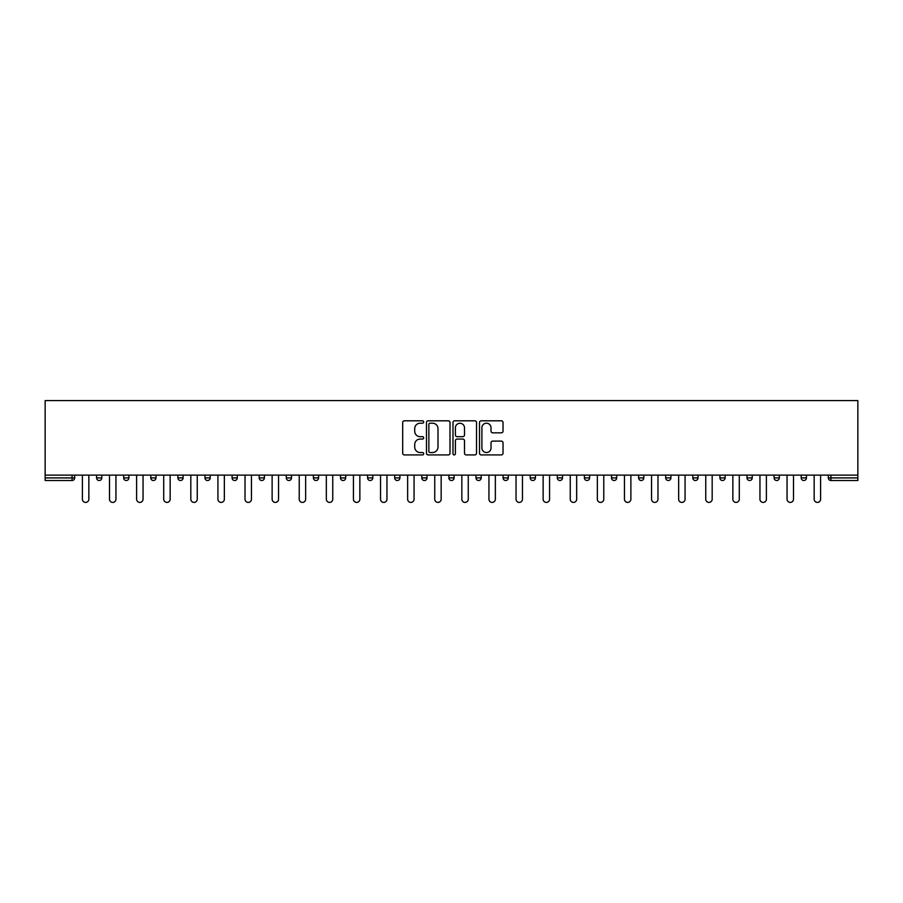 <?xml version="1.0" encoding="UTF-8"?>
<svg xmlns="http://www.w3.org/2000/svg" width="903" height="903" viewBox="0 0 903 903"><rect width="100%" height="100%" fill="white"/><g stroke="black" fill="none" stroke-linecap="round" stroke-linejoin="round"><path stroke-width="1.35" d="M423.699 422.006A1.196 1.196 0 0 0 422.514 420.809L404.397 420.809A1.704 1.704 0 0 0 402.682 422.514L402.682 453.204A1.704 1.704 0 0 0 404.397 454.92L422.514 454.92A1.196 1.196 0 0 0 423.699 453.724A1.196 1.196 0 0 0 422.514 452.527L420.166 452.527A5.452 5.452 0 0 1 414.714 447.075L414.714 444.513A5.452 5.452 0 0 1 420.166 439.061L422.514 439.061A1.196 1.196 0 0 0 423.699 437.865A1.196 1.196 0 0 0 422.514 436.668L420.166 436.668A5.452 5.452 0 0 1 414.714 431.216L414.714 428.654A5.452 5.452 0 0 1 420.166 423.202L422.514 423.202A1.196 1.196 0 0 0 423.699 422.006M501.334 432.83A1.704 1.704 0 0 0 503.039 431.126L503.039 422.514A1.704 1.704 0 0 0 501.334 420.809L481.209 420.809A1.704 1.704 0 0 0 479.504 422.514L479.504 453.204A1.704 1.704 0 0 0 481.209 454.92L501.334 454.92A1.704 1.704 0 0 0 503.039 453.204L503.039 442.809A1.704 1.704 0 0 0 501.334 441.104L492.722 441.104A1.704 1.704 0 0 0 491.018 442.809L491.018 447.967A4.56 4.56 0 0 1 486.457 452.527A4.56 4.56 0 0 1 481.897 447.967L481.897 427.762A4.56 4.56 0 0 1 486.457 423.202A4.56 4.56 0 0 1 491.018 427.762L491.018 431.126A1.704 1.704 0 0 0 492.722 432.83L501.334 432.83M857.85 475.125L45.15 475.125L45.15 400.593L857.85 400.593L857.85 480.509L830.918 480.509A2.607 2.607 0 0 1 828.311 477.901L828.311 475.125M450.01 422.514A1.704 1.704 0 0 0 448.306 420.809L428.18 420.809A1.704 1.704 0 0 0 426.476 422.514L426.476 453.204A1.704 1.704 0 0 0 428.18 454.92L448.306 454.92A1.704 1.704 0 0 0 450.01 453.204L450.01 422.514M454.694 420.809L474.82 420.809A1.704 1.704 0 0 1 476.524 422.514L476.524 453.204A1.704 1.704 0 0 1 474.82 454.92L466.208 454.92A1.704 1.704 0 0 1 464.503 453.204L464.503 440.766A1.704 1.704 0 0 0 462.799 439.061L457.087 439.061A1.704 1.704 0 0 0 455.383 440.766L455.383 453.724A1.196 1.196 0 0 1 454.186 454.92A1.196 1.196 0 0 1 452.99 453.724L452.99 422.514A1.704 1.704 0 0 1 454.694 420.809M72.082 480.509A2.607 2.607 0 0 0 74.689 477.901L72.082 477.901L72.082 480.509A2.607 2.607 0 0 0 74.689 477.901L74.689 475.125L74.689 477.901A2.607 2.607 0 0 1 72.082 480.509L45.15 480.509L45.15 477.901L72.082 477.901L72.082 475.125M45.15 475.125L45.15 477.901M96.576 477.901A2.607 2.607 0 0 0 99.183 480.509A2.607 2.607 0 0 0 101.791 477.901A2.607 2.607 0 0 1 99.183 480.509A2.607 2.607 0 0 0 101.791 477.901L101.791 475.125L101.791 477.901L96.576 477.901A2.607 2.607 0 0 0 99.183 480.509A2.607 2.607 0 0 1 96.576 477.901L96.576 475.125M123.677 475.125L123.677 477.901L123.677 475.125M128.892 475.125L128.892 477.901L128.892 475.125M150.778 477.901A2.607 2.607 0 0 0 153.386 480.509A2.607 2.607 0 0 0 155.993 477.901A2.607 2.607 0 0 1 153.386 480.509A2.607 2.607 0 0 0 155.993 477.901L155.993 475.125L155.993 477.901L150.778 477.901A2.607 2.607 0 0 0 153.386 480.509A2.607 2.607 0 0 1 150.778 477.901L150.778 475.125M177.88 475.125L177.88 477.901L177.88 475.125M183.095 475.125L183.095 477.901A2.607 2.607 0 0 1 180.487 480.509A2.607 2.607 0 0 1 177.88 477.901A2.607 2.607 0 0 0 180.487 480.509A2.607 2.607 0 0 0 183.095 477.901A2.607 2.607 0 0 1 180.487 480.509A2.607 2.607 0 0 1 177.88 477.901L183.095 477.901M204.981 477.901A2.607 2.607 0 0 0 207.588 480.509A2.607 2.607 0 0 0 210.196 477.901A2.607 2.607 0 0 1 207.588 480.509A2.607 2.607 0 0 0 210.196 477.901L210.196 475.125L210.196 477.901L204.981 477.901A2.607 2.607 0 0 0 207.588 480.509A2.607 2.607 0 0 1 204.981 477.901L204.981 475.125M237.297 475.125L237.297 477.901A2.607 2.607 0 0 1 234.69 480.509A2.607 2.607 0 0 1 232.082 477.901L232.082 475.125M261.791 480.509A2.607 2.607 0 0 0 264.398 477.901L264.398 475.125L264.398 477.901A2.607 2.607 0 0 1 261.791 480.509A2.607 2.607 0 0 1 259.184 477.901L259.184 475.125M291.5 475.125L291.5 477.901A2.607 2.607 0 0 1 288.892 480.509A2.607 2.607 0 0 1 286.285 477.901L286.285 475.125M318.601 475.125L318.601 477.901A2.607 2.607 0 0 1 315.994 480.509A2.607 2.607 0 0 1 313.386 477.901L313.386 475.125M340.487 475.125L340.487 477.901L340.487 475.125M345.702 475.125L345.702 477.901A2.607 2.607 0 0 1 343.095 480.509A2.607 2.607 0 0 1 340.487 477.901L345.702 477.901A2.607 2.607 0 0 1 343.095 480.509A2.607 2.607 0 0 0 345.702 477.901M372.804 475.125L372.804 477.901A2.607 2.607 0 0 1 370.196 480.509A2.607 2.607 0 0 1 367.589 477.901L367.589 475.125M394.69 475.125L394.69 477.901L394.69 475.125M399.905 475.125L399.905 477.901A2.607 2.607 0 0 1 397.297 480.509A2.607 2.607 0 0 1 394.69 477.901L399.905 477.901A2.607 2.607 0 0 1 397.297 480.509M427.006 475.125L427.006 477.901L421.791 477.901A2.607 2.607 0 0 0 424.399 480.509A2.607 2.607 0 0 1 421.791 477.901L421.791 475.125M451.5 480.509A2.607 2.607 0 0 0 454.107 477.901L454.107 475.125L454.107 477.901A2.607 2.607 0 0 1 451.5 480.509A2.607 2.607 0 0 1 448.893 477.901L448.893 475.125M481.209 475.125L481.209 477.901A2.607 2.607 0 0 1 478.601 480.509A2.607 2.607 0 0 1 475.994 477.901L475.994 475.125M503.095 475.125L503.095 477.901L503.095 475.125M508.31 475.125L508.31 477.901A2.607 2.607 0 0 1 505.703 480.509A2.607 2.607 0 0 1 503.095 477.901L508.31 477.901A2.607 2.607 0 0 1 505.703 480.509M532.804 480.509A2.607 2.607 0 0 0 535.411 477.901L535.411 475.125L535.411 477.901A2.607 2.607 0 0 1 532.804 480.509A2.607 2.607 0 0 1 530.196 477.901L530.196 475.125M557.298 477.901L562.513 477.901A2.607 2.607 0 0 1 559.905 480.509A2.607 2.607 0 0 0 562.513 477.901L562.513 475.125L562.513 477.901A2.607 2.607 0 0 1 559.905 480.509A2.607 2.607 0 0 1 557.298 477.901L557.298 475.125M589.614 475.125L589.614 477.901A2.607 2.607 0 0 1 587.006 480.509A2.607 2.607 0 0 1 584.399 477.901L584.399 475.125M611.5 475.125L611.5 477.901L611.5 475.125M616.715 475.125L616.715 477.901A2.607 2.607 0 0 1 614.108 480.509A2.607 2.607 0 0 1 611.5 477.901L616.715 477.901A2.607 2.607 0 0 1 614.108 480.509M638.602 475.125L638.602 477.901L638.602 475.125M643.816 475.125L643.816 477.901A2.607 2.607 0 0 1 641.209 480.509A2.607 2.607 0 0 1 638.602 477.901L643.816 477.901A2.607 2.607 0 0 1 641.209 480.509M665.703 475.125L665.703 477.901L665.703 475.125M670.918 475.125L670.918 477.901L670.918 475.125M692.804 475.125L692.804 477.901L692.804 475.125M698.019 475.125L698.019 477.901A2.607 2.607 0 0 1 695.412 480.509A2.607 2.607 0 0 1 692.804 477.901A2.607 2.607 0 0 0 695.412 480.509A2.607 2.607 0 0 0 698.019 477.901A2.607 2.607 0 0 1 695.412 480.509A2.607 2.607 0 0 1 692.804 477.901L698.019 477.901M725.12 475.125L725.12 477.901A2.607 2.607 0 0 1 722.513 480.509A2.607 2.607 0 0 1 719.905 477.901L719.905 475.125M752.222 475.125L752.222 477.901L747.007 477.901A2.607 2.607 0 0 0 749.614 480.509A2.607 2.607 0 0 1 747.007 477.901L747.007 475.125M779.323 475.125L779.323 477.901A2.607 2.607 0 0 1 776.715 480.509A2.607 2.607 0 0 1 774.108 477.901L774.108 475.125M801.209 475.125L801.209 477.901L801.209 475.125M806.424 475.125L806.424 477.901L806.424 475.125M126.285 480.509A2.607 2.607 0 0 1 123.677 477.901A2.607 2.607 0 0 0 126.285 480.509A2.607 2.607 0 0 0 128.892 477.901A2.607 2.607 0 0 1 126.285 480.509A2.607 2.607 0 0 1 123.677 477.901L128.892 477.901M424.399 480.509A2.607 2.607 0 0 0 427.006 477.901A2.607 2.607 0 0 1 424.399 480.509A2.607 2.607 0 0 1 421.791 477.901M668.31 480.509A2.607 2.607 0 0 1 665.703 477.901A2.607 2.607 0 0 0 668.31 480.509A2.607 2.607 0 0 0 670.918 477.901A2.607 2.607 0 0 1 668.31 480.509A2.607 2.607 0 0 1 665.703 477.901L670.918 477.901M749.614 480.509A2.607 2.607 0 0 0 752.222 477.901A2.607 2.607 0 0 1 749.614 480.509A2.607 2.607 0 0 1 747.007 477.901M803.817 480.509A2.607 2.607 0 0 1 801.209 477.901A2.607 2.607 0 0 0 803.817 480.509A2.607 2.607 0 0 0 806.424 477.901A2.607 2.607 0 0 1 803.817 480.509A2.607 2.607 0 0 1 801.209 477.901L806.424 477.901M430.054 423.202A1.196 1.196 0 0 0 428.857 424.387L428.857 451.331A1.196 1.196 0 0 0 430.054 452.527L432.526 452.527A5.452 5.452 0 0 0 437.989 447.075L437.989 428.654A5.452 5.452 0 0 0 432.526 423.202L430.054 423.202M464.503 427.841A4.56 4.56 0 0 0 459.943 423.281A4.56 4.56 0 0 0 455.383 427.841L455.383 434.964A1.704 1.704 0 0 0 457.087 436.668L462.799 436.668A1.704 1.704 0 0 0 464.503 434.964L464.503 427.841M82.41 475.125L82.41 499.19A3.217 3.217 0 0 0 85.627 502.407A3.217 3.217 0 0 0 88.844 499.19L88.844 475.125M109.511 475.125L109.511 499.19A3.217 3.217 0 0 0 112.728 502.407A3.217 3.217 0 0 0 115.945 499.19L115.945 475.125M136.613 475.125L136.613 499.19A3.217 3.217 0 0 0 139.83 502.407A3.217 3.217 0 0 0 143.046 499.19L143.046 475.125M163.714 475.125L163.714 499.19A3.217 3.217 0 0 0 166.931 502.407A3.217 3.217 0 0 0 170.148 499.19L170.148 475.125M190.826 475.125L190.826 499.19A3.217 3.217 0 0 0 194.032 502.407A3.217 3.217 0 0 0 197.249 499.19L197.249 475.125M217.928 475.125L217.928 499.19A3.217 3.217 0 0 0 221.133 502.407A3.217 3.217 0 0 0 224.35 499.19L224.35 475.125M245.029 475.125L245.029 499.19A3.217 3.217 0 0 0 248.235 502.407A3.217 3.217 0 0 0 251.452 499.19L251.452 475.125M272.13 475.125L272.13 499.19A3.217 3.217 0 0 0 275.336 502.407A3.217 3.217 0 0 0 278.553 499.19L278.553 475.125M299.232 475.125L299.232 499.19A3.217 3.217 0 0 0 302.437 502.407A3.217 3.217 0 0 0 305.654 499.19L305.654 475.125M326.333 475.125L326.333 499.19A3.217 3.217 0 0 0 329.539 502.407A3.217 3.217 0 0 0 332.755 499.19L332.755 475.125M353.434 475.125L353.434 499.19A3.217 3.217 0 0 0 356.64 502.407A3.217 3.217 0 0 0 359.857 499.19L359.857 475.125M380.535 475.125L380.535 499.19A3.217 3.217 0 0 0 383.741 502.407A3.217 3.217 0 0 0 386.958 499.19L386.958 475.125M407.637 475.125L407.637 499.19A3.217 3.217 0 0 0 410.842 502.407A3.217 3.217 0 0 0 414.059 499.19L414.059 475.125M434.738 475.125L434.738 499.19A3.217 3.217 0 0 0 437.944 502.407A3.217 3.217 0 0 0 441.161 499.19L441.161 475.125M461.839 475.125L461.839 499.19A3.217 3.217 0 0 0 465.056 502.407A3.217 3.217 0 0 0 468.262 499.19L468.262 475.125M488.941 475.125L488.941 499.19A3.217 3.217 0 0 0 492.158 502.407A3.217 3.217 0 0 0 495.363 499.19L495.363 475.125M516.042 475.125L516.042 499.19A3.217 3.217 0 0 0 519.259 502.407A3.217 3.217 0 0 0 522.465 499.19L522.465 475.125M543.143 475.125L543.143 499.19A3.217 3.217 0 0 0 546.36 502.407A3.217 3.217 0 0 0 549.566 499.19L549.566 475.125M570.244 475.125L570.244 499.19A3.217 3.217 0 0 0 573.461 502.407A3.217 3.217 0 0 0 576.667 499.19L576.667 475.125M597.346 475.125L597.346 499.19A3.217 3.217 0 0 0 600.563 502.407A3.217 3.217 0 0 0 603.768 499.19L603.768 475.125M624.447 475.125L624.447 499.19A3.217 3.217 0 0 0 627.664 502.407A3.217 3.217 0 0 0 630.87 499.19L630.87 475.125M651.548 475.125L651.548 499.19A3.217 3.217 0 0 0 654.765 502.407A3.217 3.217 0 0 0 657.971 499.19L657.971 475.125M678.65 475.125L678.65 499.19A3.217 3.217 0 0 0 681.867 502.407A3.217 3.217 0 0 0 685.072 499.19L685.072 475.125M705.751 475.125L705.751 499.19A3.217 3.217 0 0 0 708.968 502.407A3.217 3.217 0 0 0 712.174 499.19L712.174 475.125M732.852 475.125L732.852 499.19A3.217 3.217 0 0 0 736.069 502.407A3.217 3.217 0 0 0 739.286 499.19L739.286 475.125M759.954 475.125L759.954 499.19A3.217 3.217 0 0 0 763.17 502.407A3.217 3.217 0 0 0 766.387 499.19L766.387 475.125M787.055 475.125L787.055 499.19A3.217 3.217 0 0 0 790.272 502.407A3.217 3.217 0 0 0 793.489 499.19L793.489 475.125M814.156 475.125L814.156 499.19A3.217 3.217 0 0 0 817.373 502.407A3.217 3.217 0 0 0 820.59 499.19L820.59 475.125M830.918 475.125L830.918 477.901L857.85 477.901M828.311 477.901L830.918 477.901L830.918 480.509M234.69 480.509A2.607 2.607 0 0 0 237.297 477.901L232.082 477.901M264.398 477.901L259.184 477.901M288.892 480.509A2.607 2.607 0 0 0 291.5 477.901L286.285 477.901M315.994 480.509A2.607 2.607 0 0 0 318.601 477.901L313.386 477.901M370.196 480.509A2.607 2.607 0 0 0 372.804 477.901L367.589 477.901M454.107 477.901L448.893 477.901M478.601 480.509A2.607 2.607 0 0 0 481.209 477.901L475.994 477.901M535.411 477.901L530.196 477.901M587.006 480.509A2.607 2.607 0 0 0 589.614 477.901L584.399 477.901M722.513 480.509A2.607 2.607 0 0 0 725.12 477.901L719.905 477.901M776.715 480.509A2.607 2.607 0 0 0 779.323 477.901L774.108 477.901"/></g></svg>
